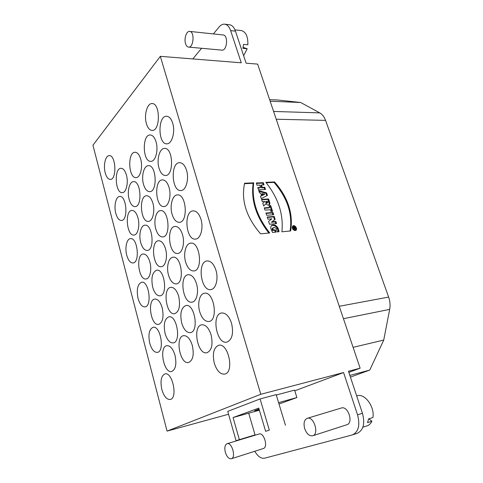 <?xml version="1.0" encoding="UTF-8"?>
<svg xmlns="http://www.w3.org/2000/svg" width="483" height="483" viewBox="0 0 483 483"><rect width="100%" height="100%" fill="white"/><g stroke="black" fill="none" stroke-linecap="round" stroke-linejoin="round"><path stroke-width="0.72" d="M185.563 43.718C183.854 38.749 186.468 30.815 189.686 31.407C194.866 31.57 193.641 47.998 188.545 47.099C187.235 46.911 186.239 45.782 185.563 43.718M188.545 47.099L221.86 50.129C227.119 51.029 228.501 35.156 223.146 34.963L189.686 31.407M225.35 452.366C224.311 447.747 224.885 444.861 227.076 443.702C231.84 441.806 236.332 457.564 231.333 458.759C228.851 459.025 226.859 456.894 225.35 452.366M231.333 458.759L263.301 448.538C268.463 447.276 263.935 432.086 259.009 434.012L227.076 443.702M304.682 428.602C303.354 423.241 304.199 419.812 307.206 418.326C313.709 415.821 319.535 434.048 312.724 435.775C309.331 436.24 306.651 433.849 304.682 428.602M312.724 435.775L346.872 424.738C353.828 422.951 347.995 405.478 341.348 408.008L307.206 418.326M368.891 418.797L371.886 421.224L367.539 422.655L368.589 418.894L372.936 417.487C374.868 406.668 364.587 392.963 357.064 395.806L356.683 395.921M362.848 427.244L367.189 425.801C369.235 425.1 370.799 423.573 371.886 421.224M256.437 183.425L262.71 183.154L263.277 184.917M257.916 188.044L259.963 187.941L260.548 187.47L259.776 185.074L257.004 185.2L256.298 182.985L263.295 182.683L262.71 183.154M263.295 182.683L264.008 184.88L261.466 184.995L260.88 185.472L261.653 187.863L264.195 187.736L264.769 189.517M261.653 187.863L262.239 187.392L264.781 187.271L265.499 189.481L258.49 189.831L257.777 187.603L260.548 187.47M261.466 184.995L262.239 187.392M264.195 187.736L264.781 187.271M262.426 193.623L261.834 194.088L262.287 195.494L264.756 194.19L262.426 193.623L262.879 195.035M262.287 195.494L263.283 195.029M263.585 194.897L264.756 194.19M263.881 194.776L264.473 194.311M263.875 194.564L264.177 194.432M258.973 191.328L266.006 193.351L266.779 195.754M260.566 196.315L261.532 195.669L260.735 193.176L259.456 192.832L258.749 190.628L266.598 192.886L266.006 193.351M266.598 192.886L267.419 195.422L261.303 198.604L260.518 196.158L261.532 195.669M267.811 202.631L267.739 201.296L266.236 201.387L265.638 201.846L266.181 202.951L266.779 202.498L267.811 202.631L266.864 203.198L267.461 202.745M266.181 202.951L267.099 202.691M265.922 202.637L266.519 202.178L266.779 202.498M265.735 202.214L266.332 201.761L266.519 202.178M265.698 202.087L266.332 201.761M265.662 201.954L266.296 201.628M266.501 203.15L266.864 203.198M261.689 199.805L267.968 199.425L269.212 203.385L268.989 204.967M269.085 204.925L269.556 204.575L268.373 205.094L267.268 204.877L265.976 203.76L263.646 205.909M265.173 204.442L263.67 205.987L262.794 203.258L264.841 201.477L262.275 201.64L261.557 199.394L268.566 198.966L267.968 199.425M264.968 204.659L265.565 204.206M264.762 204.858L265.36 204.406M268.095 199.763L268.693 199.304L269.514 201.725L269.858 203.597L269.556 204.575M268.566 198.966L268.693 199.304M268.222 200.125L268.82 199.666M268.916 202.184L269.514 201.725M269.043 202.612L269.641 202.154M269.14 203.011L269.737 202.558M269.212 203.385L269.81 202.932M269.248 203.729L269.846 203.277M269.254 204.049L269.858 203.597M269.23 204.339L269.834 203.886M269.176 204.599L269.774 204.146M269.079 204.828L269.683 204.375M269.188 206.126L270.112 206.066L271.844 211.427M264.394 208.251L269.025 207.925L269.629 207.479L269.061 205.722L270.715 205.613L270.112 206.066M270.715 205.613L272.575 211.373L270.921 211.494L270.353 209.725L264.992 210.111L264.267 207.853L269.629 207.479M266.055 213.42L272.334 212.949L272.937 214.808M272.943 212.502L273.668 214.748L266.652 215.291L265.928 213.027L272.943 212.502L272.334 212.949M267.322 217.392L273.607 216.891L274.543 219.777L271.355 222.295L275.219 221.872L275.805 223.689M270.86 219.511L271.875 218.811L267.902 219.191L267.202 217.006L274.217 216.45L275.153 219.342L274.543 219.777M272.315 222.132L272.925 221.697L275.829 221.437L276.536 223.629L269.52 224.239L268.59 221.341L271.875 218.811M272.78 222.083L273.384 221.649M275.219 221.872L275.829 221.437M270.957 219.445L271.561 219.01M273.607 216.891L274.217 216.45M275.153 219.342L271.965 221.86L272.925 221.697M271.935 221.866L272.545 221.425M271.645 222.089L272.249 221.649M271.355 222.295L271.965 221.86M271.832 222.204L272.442 221.763M277.761 229.401L277.61 229.02L278.226 228.598L278.377 228.972L277.761 229.401L278.353 231.816M271.398 225.646L273.167 225.338L274.924 225.857L276.445 227.113L277.61 229.02M278.353 231.78L278.969 231.357L279.005 231.755L277.242 231.918L276.167 228.314L274.09 227.372L272.394 228.296L272.321 229.999L272.521 230.463L274.706 230.258L275.328 232.184M272.394 228.296L273.01 227.861L273.13 230.035L275.322 229.83L276.059 232.118L272.527 232.456L270.788 228.32L270.812 226.726L271.615 225.452L273.469 224.897L275.256 225.283L277.055 226.678L278.226 228.598M272.255 228.531L272.871 228.103M272.177 228.821L272.786 228.393M272.158 229.165L272.768 228.731M272.207 229.552L272.817 229.123M272.321 229.999L272.931 229.57M272.382 230.168L272.992 229.739M272.448 230.331L273.064 229.902M272.521 230.463L273.13 230.035M274.706 230.258L275.322 229.83M271.44 225.621L272.05 225.193M271.688 225.525L272.297 225.09M271.959 225.44L272.569 225.012M272.243 225.386L272.853 224.951M272.551 225.344L273.161 224.915M272.859 225.332L273.469 224.897M273.167 225.338L273.776 224.903M273.469 225.368L274.078 224.933M273.77 225.422L274.38 224.987M274.066 225.501L274.676 225.066M274.356 225.597L274.966 225.163M274.64 225.712L275.256 225.283M274.924 225.857L275.533 225.422M275.195 226.014L275.805 225.585M275.461 226.195L276.077 225.766M275.721 226.394L276.33 225.966M275.968 226.618L276.584 226.183M276.21 226.853L276.825 226.424M276.445 227.113L277.055 226.678M276.668 227.384L277.278 226.956M276.88 227.68L277.49 227.251M277.079 227.988L277.695 227.559M277.266 228.32L277.882 227.891M277.447 228.664L278.057 228.236M277.894 229.793L278.51 229.365L278.969 231.357M278.377 228.972L278.51 229.365M278.057 230.337L278.673 229.914M278.19 230.856L278.806 230.433M278.286 231.339L278.902 230.916M266.169 182.743L273.982 182.405C287.325 197.74 292.692 213.939 290.084 231.013M274.573 181.94C288.025 197.396 293.386 213.734 290.645 230.959L281.885 231.798C283.666 214.482 278.317 197.988 265.831 182.314L274.573 181.94L273.982 182.405M244.501 183.679L253.146 183.311C250.87 200.077 256.105 216.656 268.862 233.048M253.726 182.828C251.438 199.733 256.781 216.444 269.743 232.963L260.585 233.844C246.312 217.241 240.981 200.367 244.597 183.22L253.726 182.828L253.146 183.311M294.322 227.813L294.896 228.447L294.841 227.759L294.062 227.988M293.785 228.495L294.165 228.9M293.779 229.19L294.437 228.719L293.779 229.19M294.702 228.574L294.787 229.008M293.284 227.704L294.449 227.801M294.401 228.767L293.779 229.202L293.579 228.592L294.147 228.254L293.592 228.628M294.147 228.254L293.169 227.348L295.01 227.179L294.382 227.602M295.01 227.179L295.342 228.199L294.721 228.616M295.342 228.199L294.878 229.039M295.427 228.664L294.823 229.033L294.437 228.719L294.896 228.447M294.352 228.815L293.779 229.208M294.986 230.005L295.505 229.823C296.308 227.638 295.548 226.515 293.223 226.449C292.33 228.151 292.915 229.34 294.986 230.005M294.232 230.427L295.505 229.823M293.223 226.449L292.185 227.408M292.583 226.183L293.863 226.255M295.922 229.298L295.518 230.512M295.179 230.578C292.469 229.715 291.702 228.163 292.867 225.929C294.841 224.438 297.981 229.075 295.856 230.343L295.179 230.578M175.003 355.271C176.796 364.091 175.697 369.495 171.7 371.487C163.731 373.745 158.714 346.667 166.864 345.683C170.245 345.526 172.956 348.726 175.003 355.271M162.216 307.828C163.985 316.896 162.801 322.421 158.653 324.395C150.841 326.254 146.898 299.671 154.868 299.049C157.947 298.995 160.398 301.917 162.216 307.828M149.875 262.04C152.036 269.58 149.935 278.751 146.089 278.951C138.47 280.442 135.506 254.275 143.258 253.998C146.047 254.016 148.251 256.696 149.875 262.04M137.951 217.815C140.142 225.398 137.86 235.046 133.978 235.064C126.582 236.223 124.493 210.407 131.998 210.437C134.522 210.522 136.508 212.985 137.951 217.815M126.431 175.081C128.635 182.683 126.202 192.82 122.308 192.657C115.159 193.514 113.843 167.993 121.082 168.301C123.352 168.44 125.133 170.704 126.431 175.081M192.312 345.49C194.214 354.709 192.983 360.378 188.618 362.491C179.966 364.87 174.78 336.711 183.625 335.661C187.253 335.492 190.151 338.764 192.312 345.49M178.692 296.321C180.57 305.817 179.241 311.613 174.701 313.709C166.224 315.634 162.27 287.983 170.897 287.355C174.182 287.294 176.778 290.283 178.692 296.321M165.56 248.932C167.891 256.805 165.512 266.507 161.316 266.694C153.069 268.204 150.213 240.987 158.587 240.745C161.545 240.776 163.87 243.504 165.56 248.932M152.9 203.228C155.254 211.143 152.67 221.377 148.444 221.353C140.462 222.488 138.573 195.633 146.663 195.742C149.319 195.844 151.396 198.338 152.9 203.228M140.68 159.118C143.053 167.058 140.287 177.829 136.061 177.593C128.363 178.402 127.325 151.843 135.107 152.26C137.486 152.423 139.346 154.711 140.68 159.118M211.095 334.876C213.124 344.53 211.741 350.489 206.947 352.735C197.523 355.246 192.186 325.904 201.809 324.799C205.716 324.606 208.807 327.963 211.095 334.876M196.545 283.853C199.02 292.016 196.569 301.73 192.053 302.135C182.84 304.121 178.891 275.316 188.267 274.694C191.781 274.628 194.54 277.683 196.545 283.853M182.538 234.75C185.055 242.985 182.351 253.285 177.756 253.442C168.809 254.958 166.104 226.599 175.184 226.418C178.324 226.461 180.775 229.238 182.538 234.75M169.05 187.458C171.598 195.748 168.658 206.639 164.033 206.549C155.399 207.648 153.781 179.658 162.517 179.869C165.319 179.996 167.498 182.526 169.05 187.458M156.051 141.887C158.623 150.195 155.472 161.684 150.859 161.364C142.557 162.095 141.875 134.401 150.255 134.962C152.743 135.155 154.681 137.462 156.051 141.887M231.556 323.314C233.73 333.457 232.172 339.73 226.883 342.127C216.565 344.771 211.089 314.143 221.606 312.984C225.815 312.773 229.135 316.214 231.556 323.314M215.955 270.287C218.642 278.842 215.847 289.166 210.878 289.571C200.819 291.617 196.937 261.538 207.165 260.935C210.92 260.874 213.848 263.996 215.955 270.287M200.97 219.348C203.699 227.988 200.608 238.958 195.561 239.079C185.822 240.588 183.341 210.968 193.212 210.872C196.545 210.932 199.135 213.758 200.97 219.348M186.565 170.366C189.33 179.06 185.955 190.694 180.884 190.531C171.513 191.564 170.257 162.33 179.724 162.674C182.677 162.831 184.953 165.397 186.565 170.366M172.697 123.237C175.486 131.95 171.876 144.248 166.822 143.819C157.856 144.441 157.627 115.509 166.671 116.246C169.273 116.475 171.284 118.806 172.697 123.237M146.415 123.672C143.813 115.274 147.182 103.06 152.121 103.573C160.495 103.175 160.398 131.298 152.091 130.422C149.615 130.211 147.72 127.959 146.415 123.672M159.01 168.114C156.426 159.71 159.595 148.13 164.57 148.414C173.294 147.635 174.134 176.023 165.415 175.516C162.62 175.365 160.483 172.896 159.01 168.114M172.069 214.198C169.509 205.818 172.461 194.872 177.424 194.909C186.468 193.695 188.418 222.403 179.308 222.331C176.156 222.258 173.741 219.548 172.069 214.198M185.623 262.021C183.099 253.69 185.798 243.378 190.7 243.154C200.022 241.446 203.265 270.546 193.798 270.957C190.248 270.987 187.525 268.011 185.623 262.021M199.696 311.674C197.215 303.427 199.642 293.73 204.442 293.247C213.975 290.989 218.69 320.561 208.904 321.509C204.937 321.666 201.864 318.388 199.696 311.674M214.319 363.276C212.236 353.58 213.685 347.591 218.672 345.297C228.35 342.441 234.702 372.568 224.667 374.108C220.248 374.422 216.801 370.805 214.319 363.276M143.511 184.355C141.121 176.325 143.898 165.488 148.438 165.675C156.504 164.8 157.73 192.029 149.639 191.666C146.983 191.534 144.942 189.101 143.511 184.355M155.792 228.936C153.425 220.936 156.009 210.666 160.525 210.636C168.863 209.374 171.091 236.918 162.668 236.936C159.692 236.881 157.398 234.213 155.792 228.936M168.513 275.135C166.176 267.177 168.543 257.475 173.011 257.228C181.578 255.525 184.947 283.455 176.217 283.895C172.896 283.926 170.33 281.009 168.513 275.135M181.705 323.036C179.773 313.491 181.173 307.659 185.913 305.522C194.661 303.342 199.322 331.724 190.326 332.636C186.631 332.781 183.757 329.581 181.705 323.036M129.154 199.401C126.932 191.715 129.378 181.53 133.531 181.65C141.006 180.702 142.533 206.869 135.011 206.615C132.487 206.501 130.531 204.098 129.154 199.401M140.728 242.575C138.53 234.913 140.807 225.247 144.936 225.175C152.64 223.883 155.067 250.357 147.261 250.442C144.447 250.393 142.274 247.773 140.728 242.575M152.706 287.252C150.913 277.9 152.248 272.219 156.703 270.208C164.6 268.53 168.048 295.379 159.976 295.837C156.86 295.874 154.439 293.012 152.706 287.252M165.108 333.518C163.29 324.407 164.54 318.852 168.851 316.836C176.905 314.729 181.493 342.024 173.192 342.9C169.75 343.021 167.058 339.893 165.108 333.518M105.228 172.86C103.145 165.488 105.439 155.411 109.255 155.641C115.98 154.928 117.025 179.857 110.275 179.416C108.107 179.278 106.423 177.092 105.228 172.86M115.811 213.377C113.747 206.012 115.908 196.406 119.724 196.472C126.667 195.476 128.424 220.665 121.414 220.496C119.011 220.399 117.146 218.026 115.811 213.377M126.751 255.229C124.699 247.888 126.715 238.747 130.507 238.644C137.649 237.34 140.215 262.83 132.958 262.963C130.301 262.927 128.237 260.349 126.751 255.229M138.053 298.482C136.363 289.552 137.552 284.131 141.622 282.229C148.927 280.575 152.411 306.433 144.924 306.904C142.002 306.928 139.714 304.121 138.053 298.482M149.742 343.214C148.033 334.508 149.144 329.195 153.093 327.293C160.531 325.264 165.023 351.552 157.343 352.385C154.131 352.487 151.596 349.432 149.742 343.214M161.835 389.497C160.114 381.021 161.147 375.822 164.938 373.914C172.467 371.481 178.058 398.27 170.221 399.489C166.707 399.689 163.912 396.356 161.835 389.497M259.232 409.656L254.589 410.731L259.045 409.029M236.06 440.695L239.357 439.651L233.066 417.547L258.773 408.105L265.626 431.325L269.339 430.142L260.089 398.934L227.747 411.359L236.06 440.695L255.03 434.899L239.357 439.651M259.395 410.206L248.715 413.182L255.03 434.899M248.715 413.182L233.066 417.547M265.626 431.325L269.339 430.142M278.594 402.629L296.888 397.569L279.017 404.017M285.453 425.269L276.173 394.629L260.089 398.934M296.888 397.569L294.576 390.119L276.288 395.016M228.562 414.245L167.064 431.108L260.79 394.279L343.576 372.538L294.793 390.813M213.395 33.925L219.083 27.012C220.822 24.941 222.687 23.993 224.673 24.18C227.282 24.585 229.268 26.734 230.632 30.616L241.259 62.796L160.338 56.336L260.79 394.279M160.338 56.336L92.935 145.208L167.064 431.108M243.112 47.394L247.193 48.759L242.889 48.354L243.547 44.376L247.857 44.804C248.075 36.605 245.925 31.872 241.415 30.592L234.98 29.868M243.637 55.738L247.193 48.759M343.576 372.538L357.547 414.819C360.227 425.106 358.549 431.79 352.512 434.875L357.39 433.233C363.445 430.148 365.13 423.494 362.449 413.267L348.485 371.246L360.125 368.191L257.644 64.106L246.113 63.188L235.469 31.16C234.104 27.29 232.112 25.152 229.497 24.742L224.673 24.18M348.859 372.375L360.125 368.191M352.512 434.875L264.612 458.198C261.086 458.79 257.807 456.477 254.77 451.267M192.82 58.926L201.58 48.282M269.617 99.643L277.846 99.999L300.716 102.505L270.154 101.219M300.716 102.505L319.776 112.889C322.312 114.32 324.232 116.814 325.548 120.376L388.634 297.075C390.071 301.229 390.421 305.328 389.678 309.386L383.731 340.08L369.767 370.081L349.867 375.412M353.091 347.331L383.731 340.08M369.767 370.081L350.429 377.096M268.355 200.505L268.953 200.053M268.494 200.91L269.091 200.451M268.633 201.32L269.23 200.868M268.771 201.749L269.369 201.296M272.847 221.142L273.456 220.707M272.545 221.389L273.155 220.948M272.237 221.631L272.847 221.19M293.821 228.604L294.443 228.181M235.469 31.16L230.632 30.616M357.547 414.819L362.449 413.267M273.595 111.44L319.776 112.889M325.548 120.376L276.222 119.229M339.259 306.282L388.634 297.075M389.678 309.386L343.443 318.695"/></g></svg>
